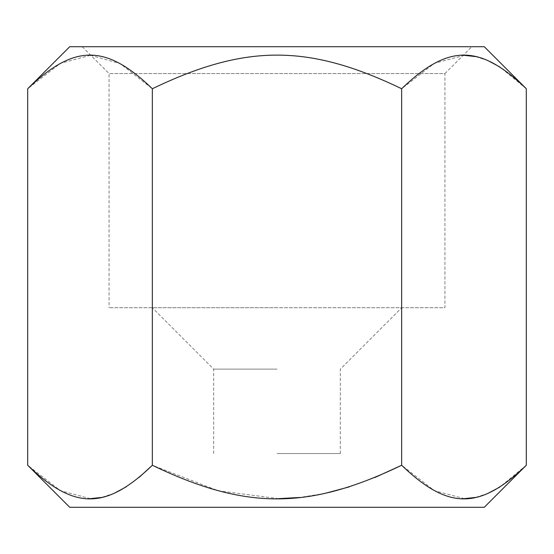 <?xml version="1.0" encoding="UTF-8"?>
<svg xmlns="http://www.w3.org/2000/svg" width="554" height="554" viewBox="0 0 554 554"><rect width="100%" height="100%" fill="white"/><g stroke="black" fill="none" stroke-linecap="round" stroke-linejoin="round"><path stroke-width="0.42" stroke-dasharray="2.77 2.08" d="M484.265 507.291L69.735 507.291M139.116 477.382L126.132 486.904M114.152 493.33L101.375 497.464M90.302 498.655L60.393 490.671L27.7 465.256M374.781 477.548L349.235 486.897M324.699 493.448L299.569 497.478M278.551 498.648L218.241 490.802L152.35 465.256L152.35 88.744L120.232 63.634L90.849 55.352M526.3 465.256L499.874 487.028M487.922 493.413L475.547 497.423M464.328 498.655L434.378 490.692L401.65 465.256L401.65 88.744C308.44 43.898 245.526 43.911 152.35 88.744M484.265 46.709L69.735 46.709M471.793 46.709L82.207 46.709L471.793 46.709L444.924 73.571L109.076 73.571L444.924 73.571L444.924 307.705L109.076 307.705L444.924 307.705M82.207 46.709L109.076 73.571L109.076 307.705M277 307.705L152.26 307.705L277 307.705M277 369.116L213.671 369.116L277 369.116M277 453.56L340.329 453.56L277 453.56M526.3 88.744L499.874 66.972M487.922 60.587L475.547 56.577M464.328 55.345L434.378 63.308L401.65 88.744M90.302 55.345L60.393 63.329L27.7 88.744M213.671 453.56L213.671 369.116L152.26 307.705M340.329 453.56L340.329 369.116L401.74 307.705"/><path stroke-width="0.83" d="M69.735 507.291L484.265 507.291L526.3 465.256L526.3 88.744C479.716 43.911 448.255 43.898 401.65 88.744C308.474 43.911 245.561 43.898 152.35 88.744C105.766 43.911 74.305 43.898 27.7 88.744L27.7 465.256L69.735 507.291M27.7 465.256C74.305 510.102 105.766 510.089 152.35 465.256L139.116 477.382M126.132 486.904L114.152 493.33M101.375 497.464L90.302 498.655M152.35 88.744L152.35 465.256C245.561 510.102 308.474 510.089 401.65 465.256L374.781 477.548M349.235 486.897L324.699 493.448M299.569 497.478L278.551 498.648M499.874 487.028L487.922 493.413M475.547 497.423L464.328 498.655M401.65 88.744L401.65 465.256C448.255 510.102 479.716 510.089 526.3 465.256M526.3 88.744L484.265 46.709L69.735 46.709L27.7 88.744M499.874 66.972L487.922 60.587M475.547 56.577L464.328 55.345M90.849 55.352L90.302 55.345"/></g></svg>

